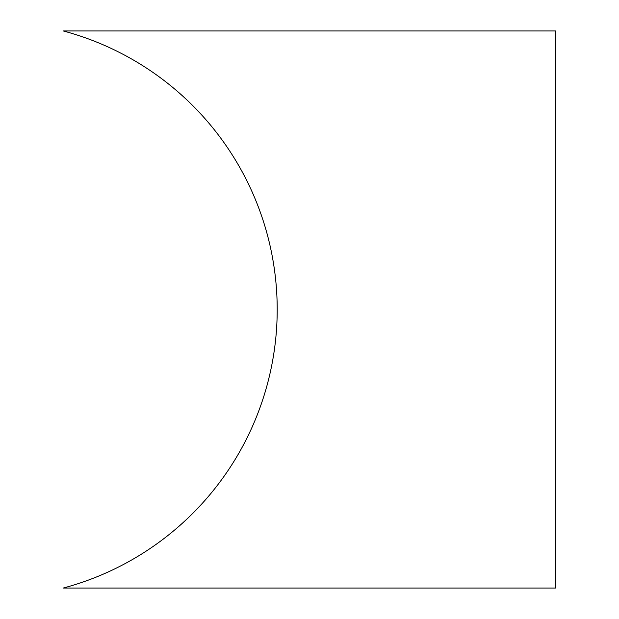 <?xml version="1.0" encoding="UTF-8"?>
<svg xmlns="http://www.w3.org/2000/svg" width="619" height="619" viewBox="0 0 619 619"><rect width="100%" height="100%" fill="white"/><g stroke="black" fill="none" stroke-linecap="round" stroke-linejoin="round"><path stroke-width="0.93" d="M555.754 30.95L63.246 30.95A288.299 288.299 0 0 1 63.246 588.05L555.754 588.05L555.754 30.95"/></g></svg>

